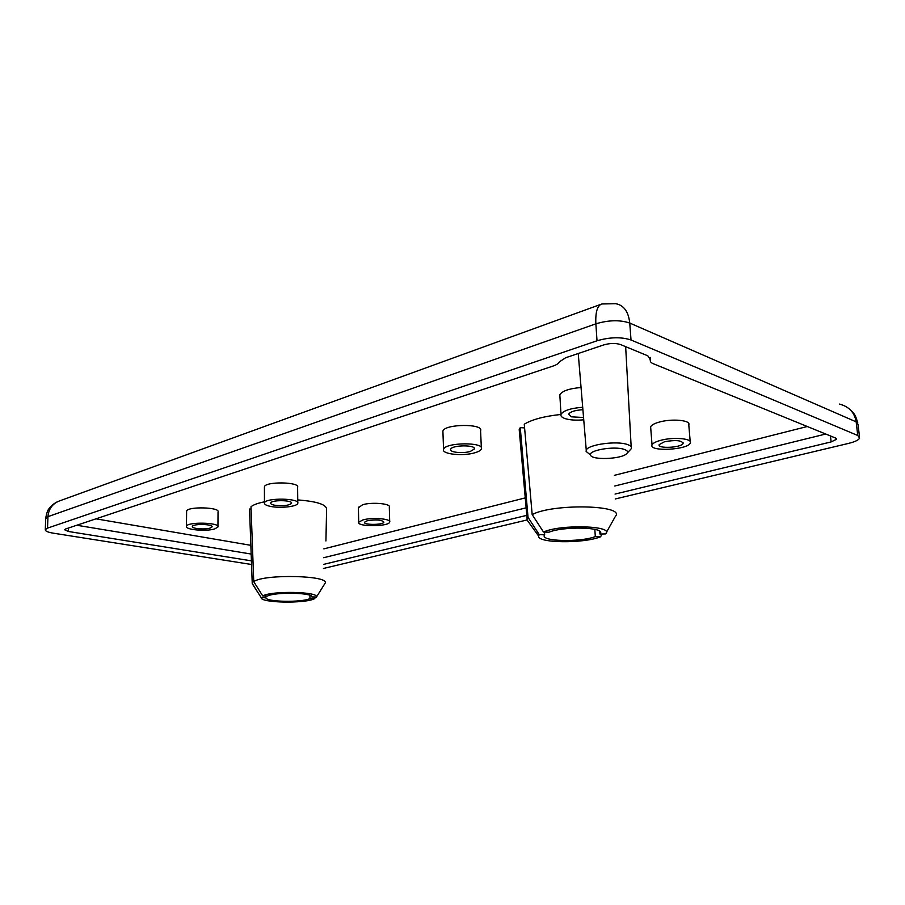 <?xml version="1.0" encoding="UTF-8"?>
<svg xmlns="http://www.w3.org/2000/svg" width="905" height="905" viewBox="0 0 905 905"><rect width="100%" height="100%" fill="white"/><g stroke="black" fill="none" stroke-linecap="round" stroke-linejoin="round"><path stroke-width="1.36" d="M210.084 528.09C204.745 529.832 191.238 528.599 192.369 526.45C192.833 523.543 213.535 524.052 212.064 526.914L210.084 528.09M214.745 528.916C206.227 531.699 184.665 529.73 186.453 526.28C187.177 521.642 220.368 522.457 217.947 527.027L214.745 528.916M186.622 511.664L186.622 511.11C187.358 506.268 220.447 507.162 218.037 511.936L217.947 526.484M274.43 505.194C271.76 504.628 270.527 503.904 270.719 503.01C271.319 499.684 293.22 500.046 291.546 503.338C288.661 505.635 282.96 506.246 274.43 505.194M270.437 506.381C266.149 505.476 264.158 504.311 264.464 502.886C265.403 497.558 300.505 498.146 297.779 503.406C297.168 506.642 280.064 508.474 270.437 506.381M264.418 487.524L264.418 486.8C265.346 481.234 300.347 481.89 297.621 487.388L297.768 502.694M367.204 520.771C376.254 519.357 381.82 519.821 383.901 522.151C383.324 525.081 363.075 525.149 364.523 522.219L367.204 520.771M362.962 519.9C372.249 517.196 391.594 518.825 389.704 522.106C388.754 526.789 356.434 526.914 358.708 522.208L362.962 519.9M358.414 507.773L362.634 504.719C371.887 501.902 391.175 503.633 389.308 507.06L389.693 521.461M265.878 596.022L265.878 597.753L261.194 597.662L252.235 583.465L249.531 509.029L251.081 509.085M442.941 432.42L442.896 431.142C444.355 423.812 484.118 423.472 480.578 430.803L481.336 447.692M559.923 396.537L559.822 394.806C562.118 390.96 569.2 388.528 581.067 387.51M650.752 428.269L650.638 426.877C651.374 425.124 654.157 423.551 658.998 422.16C671.634 418.393 691.182 420.203 688.784 424.841L690.198 441.561M615.785 515.907C624.122 504.832 552.412 503.519 532.174 514.583L524.267 424.196C532.185 419.445 544.414 416.198 560.953 414.467M519.493 432.952L519.198 429.603L520.262 427.635L524.595 427.895M253.739 581.666L262.755 595.954L267.484 596.056C275.335 591.813 313.028 592.617 311.84 596.938L316.467 597.029L325.042 583.306C330.857 575.444 263.909 573.759 253.739 581.666L251.002 506.755C253.355 504.786 257.834 503.146 264.464 501.823M297.745 499.922C317.372 501.449 326.988 504.685 326.592 509.628L325.924 540.964M315.63 597.006L314.567 598.703L309.963 598.612L309.929 595.354M309.963 598.612C301.693 602.64 265.9 601.983 265.878 597.753M262.755 595.954C271.477 590.603 319.16 591.632 316.467 597.029M314.567 598.703C305.143 603.748 260.346 602.945 261.194 597.662M252.235 583.465L253.196 585.23M627.131 453.19L631.271 448.699C631.995 447.025 630.683 445.622 627.323 444.491C616.565 440.554 587.696 444.615 586.259 450.17L586.135 451.459L589.291 453.982M624.145 449.366C627.651 450.577 628.443 452.059 626.52 453.824C620.932 459.31 591.112 460.283 590.546 455C588.25 450.294 614.359 445.837 624.145 449.366M470.385 451.403C462.964 453.778 449.152 452.33 450.656 449.299C451.606 444.909 476.483 444.66 474.288 449.061L470.385 451.403M475.091 452.704C463.213 456.471 441.188 454.174 443.574 449.333C445.045 442.296 484.956 441.912 481.392 448.948C480.804 450.373 478.7 451.629 475.091 452.704M583.544 417.499L571.27 416.82L568.691 414.139C570.308 411.707 575.048 410.225 582.899 409.705M583.736 419.818C576.202 420.486 570.014 420.101 565.184 418.63C561.858 417.499 560.455 416.074 560.998 414.332C563.374 410.587 570.602 408.234 582.696 407.273M664.474 441.764C675.402 439.785 681.612 440.305 683.105 443.36C681.974 447.704 657.007 449.004 659.191 444.604L664.474 441.764M660.446 440.407C673.128 436.776 692.744 438.484 690.311 442.93C688.445 449.909 648.591 451.98 652.041 444.943C652.777 443.258 655.582 441.753 660.446 440.407M544.493 532.061L544.652 534.821L539.244 534.64L528.034 517.343L520.262 427.635M602.029 534.097L600.569 536.778L595.309 536.586L594.834 529.357M543.486 532.027L548.928 532.219C563.408 526.065 605.094 527.117 600.377 533.418L599.947 534.029L605.547 533.927C615.174 525.771 560.964 523.972 543.486 532.027L532.174 514.583M599.777 531.359L599.947 534.029M595.309 536.586C580.218 542.502 540.308 541.473 544.437 535.183L544.652 534.821M600.569 536.778C583.838 543.713 537.016 543.226 538.599 536.032L539.244 534.64M528.034 517.343L526.868 519.73L529.097 522.819M251.409 560.851L68.361 531.473L64.515 529.73L65.68 528.961L553.012 366.061C556.575 364.851 558.736 363.425 559.482 361.808L565.625 357.758L603.669 344.941C610.038 343.119 615.649 342.995 620.525 344.545L647.844 355.835L650.39 359.885C649.881 361.412 650.842 362.69 653.252 363.708L835.473 437.997L836.48 439.321L831.118 441.923L615.049 494.062M251.545 564.494L53.157 533.147C47.739 532.231 45.114 531.065 45.284 529.64L47.524 528.124L597.017 340.778C609.891 337.067 621.226 336.807 631.023 339.986L857.759 435.497L859.637 438.088C858.63 440.045 854.965 441.81 848.664 443.371L615.219 498.972M526.88 520.013L323.436 568.464M526.801 515.352L323.526 564.403M45.714 518.644L47.954 516.653C48.678 508.519 52.852 503.157 60.488 500.556L600.637 304.431M601.904 303.956C597.345 305.438 595.332 312.067 595.863 323.832C608.68 320.019 619.982 319.759 629.756 323.051C628.466 311.569 623.76 305.121 615.649 303.695M839.354 404.071C848.958 406.503 854.558 412.431 856.164 421.854L858.053 424.524L859.479 436.696M250.843 545.319L95.998 518.837M807.305 426.504L614.427 475.329M525.251 497.897L323.854 548.871M76.778 525.251L251.16 554.052M323.673 557.718L526.133 507.829M614.789 485.996L825.733 434.027M68.361 531.473L68.486 528.022M650.48 359.67L650.31 357.565M831.118 441.923L830.451 435.95M631.023 339.986L629.756 323.051L856.164 421.854L857.759 435.497M47.524 528.124L47.954 516.653L595.863 323.832L597.017 340.778M186.622 511.11L186.453 526.28M264.418 486.8L264.464 502.886M358.391 507.128L358.708 522.208M259.826 595.513L252.224 583.702M590.546 455L586.135 451.459M631.17 446.81L625.649 346.672M586.259 450.17L578.238 353.504M474.265 448.292L474.288 449.061M442.896 431.142L443.574 449.333M559.822 394.806L560.998 414.332M683.037 442.5L683.105 443.36M650.638 426.877L652.041 444.943M600.275 531.902L600.377 533.418M527.095 518.701L519.198 429.603M606.237 532.683L615.049 516.959M538.599 536.032L526.868 519.73M650.559 359.466L650.424 357.747M650.39 359.885L650.197 357.407M836.48 439.321L836.401 438.631M58.044 501.461C54.255 503.248 51.314 505.567 49.232 508.418C47.795 509.798 46.63 513.067 45.725 518.214L45.284 529.64M601.916 303.967L615.638 303.718M849.705 409.264C855.033 414.569 854.931 413.879 857.816 423.008"/></g></svg>
